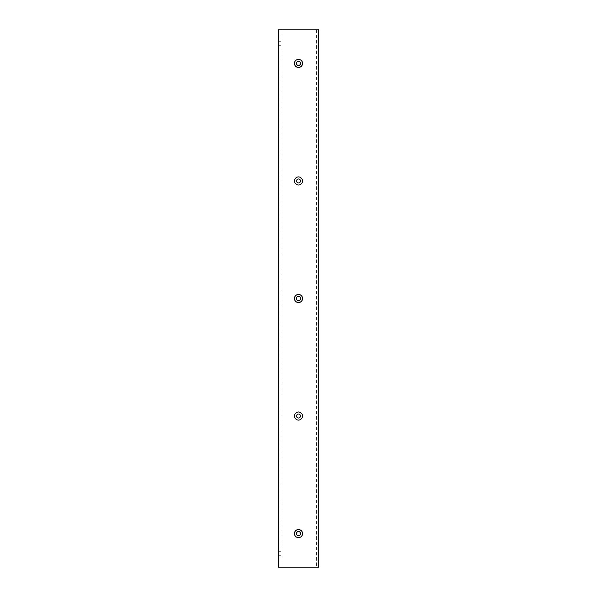 <?xml version="1.0" encoding="UTF-8"?>
<svg xmlns="http://www.w3.org/2000/svg" width="597" height="597" viewBox="0 0 597 597"><rect width="100%" height="100%" fill="white"/><g stroke="black" fill="none" stroke-linecap="round" stroke-linejoin="round"><path stroke-width="0.45" stroke-dasharray="2.98 2.24" d="M316.634 29.85L316.634 567.15L318.649 567.15L278.351 567.15L278.351 29.85L318.649 29.85L318.649 567.15L317.977 567.15L317.977 29.85L318.649 29.85L318.649 567.15L318.649 29.85L317.977 29.85L317.977 567.15L315.962 567.15L316.634 567.15L316.634 29.85L317.977 29.85L315.962 29.85L315.962 567.15L281.038 567.15L315.962 567.15L315.962 29.85L316.634 29.85M315.962 29.85L281.038 29.85L315.962 29.85L315.962 567.15L315.962 29.85M298.5 300.515A2.015 2.015 0 0 1 296.754 297.493A2.015 2.015 0 0 1 300.246 297.493A2.015 2.015 0 0 1 298.5 300.515M298.5 535.584A2.015 2.015 0 0 1 296.754 532.561A2.015 2.015 0 0 1 300.246 532.561A2.015 2.015 0 0 1 298.5 535.584M298.5 418.049A2.015 2.015 0 0 1 296.754 415.027A2.015 2.015 0 0 1 300.246 415.027A2.015 2.015 0 0 1 298.5 418.049M298.5 182.98A2.015 2.015 0 0 1 296.754 179.958A2.015 2.015 0 0 1 300.246 179.958A2.015 2.015 0 0 1 298.5 182.98M298.5 65.446A2.015 2.015 0 0 1 296.754 62.424A2.015 2.015 0 0 1 300.246 62.424A2.015 2.015 0 0 1 298.5 65.446M278.351 553.717L278.351 555.732L278.351 553.717M278.351 43.282L278.351 45.297L278.351 43.282M281.038 29.85L281.038 567.15L281.038 29.85M302.53 533.569A4.03 4.03 0 0 1 296.485 537.061A4.03 4.03 0 0 1 296.485 530.076A4.03 4.03 0 0 1 302.53 533.569M302.53 416.034A4.03 4.03 0 0 1 296.485 419.527A4.03 4.03 0 0 1 296.485 412.542A4.03 4.03 0 0 1 302.53 416.034M302.53 298.5A4.03 4.03 0 0 1 296.485 301.992A4.03 4.03 0 0 1 296.485 295.008A4.03 4.03 0 0 1 302.53 298.5M302.53 180.966A4.03 4.03 0 0 1 296.485 184.458A4.03 4.03 0 0 1 296.485 177.473A4.03 4.03 0 0 1 302.53 180.966M302.53 63.431A4.03 4.03 0 0 1 296.485 66.924A4.03 4.03 0 0 1 296.485 59.939A4.03 4.03 0 0 1 302.53 63.431M281.038 553.717L281.038 555.732L281.038 553.717M281.038 43.282L281.038 45.297L281.038 43.282M278.351 555.732L281.038 555.732M278.351 551.703L281.038 551.703M278.351 45.297L281.038 45.297M278.351 41.268L281.038 41.268"/><path stroke-width="0.9" d="M278.351 29.85L318.649 29.85L318.649 567.15L278.351 567.15L278.351 29.85M302.53 533.569A4.03 4.03 0 0 1 296.485 537.061A4.03 4.03 0 0 1 296.485 530.076A4.03 4.03 0 0 1 302.53 533.569M302.53 416.034A4.03 4.03 0 0 1 296.485 419.527A4.03 4.03 0 0 1 296.485 412.542A4.03 4.03 0 0 1 302.53 416.034M302.53 298.5A4.03 4.03 0 0 1 296.485 301.992A4.03 4.03 0 0 1 296.485 295.008A4.03 4.03 0 0 1 302.53 298.5M302.53 180.966A4.03 4.03 0 0 1 296.485 184.458A4.03 4.03 0 0 1 296.485 177.473A4.03 4.03 0 0 1 302.53 180.966M302.53 63.431A4.03 4.03 0 0 1 296.485 66.924A4.03 4.03 0 0 1 296.485 59.939A4.03 4.03 0 0 1 302.53 63.431M298.5 537.598A4.03 4.03 0 0 0 301.985 531.554A4.03 4.03 0 0 0 295.015 531.554A4.03 4.03 0 0 0 298.5 537.598M298.5 420.064A4.03 4.03 0 0 0 301.985 414.019A4.03 4.03 0 0 0 295.015 414.019A4.03 4.03 0 0 0 298.5 420.064M298.5 302.53A4.03 4.03 0 0 0 301.985 296.485A4.03 4.03 0 0 0 295.015 296.485A4.03 4.03 0 0 0 298.5 302.53M298.5 184.995A4.03 4.03 0 0 0 301.985 178.951A4.03 4.03 0 0 0 295.015 178.951A4.03 4.03 0 0 0 298.5 184.995M298.5 67.461A4.03 4.03 0 0 0 301.985 61.416A4.03 4.03 0 0 0 295.015 61.416A4.03 4.03 0 0 0 298.5 67.461M298.5 300.515A2.015 2.015 0 0 1 296.754 297.493A2.015 2.015 0 0 1 300.246 297.493A2.015 2.015 0 0 1 298.5 300.515M298.5 535.584A2.015 2.015 0 0 1 296.754 532.561A2.015 2.015 0 0 1 300.246 532.561A2.015 2.015 0 0 1 298.5 535.584M298.5 418.049A2.015 2.015 0 0 1 296.754 415.027A2.015 2.015 0 0 1 300.246 415.027A2.015 2.015 0 0 1 298.5 418.049M298.5 182.98A2.015 2.015 0 0 1 296.754 179.958A2.015 2.015 0 0 1 300.246 179.958A2.015 2.015 0 0 1 298.5 182.98M298.5 65.446A2.015 2.015 0 0 1 296.754 62.424A2.015 2.015 0 0 1 300.246 62.424A2.015 2.015 0 0 1 298.5 65.446"/></g></svg>
